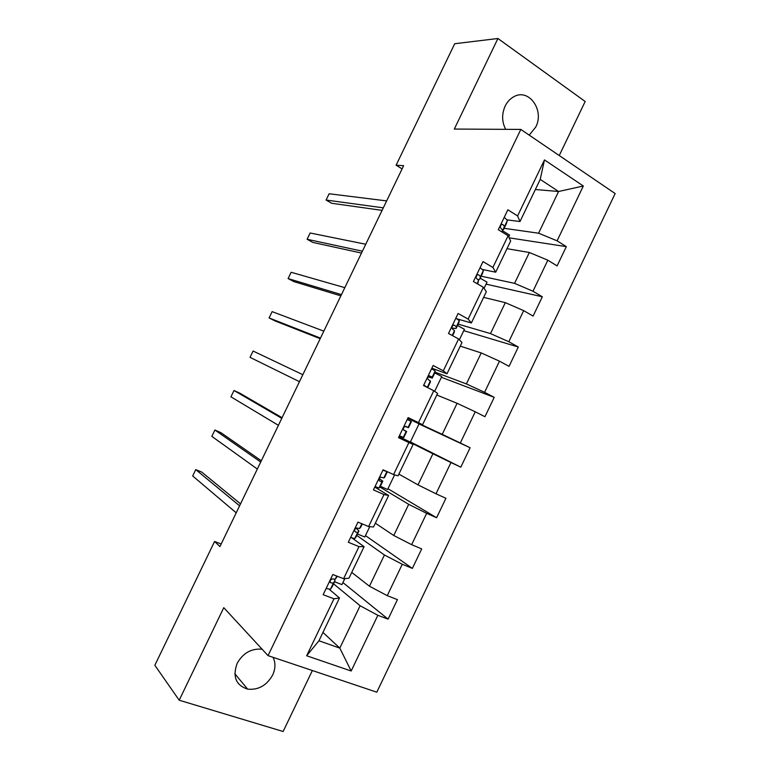 <?xml version="1.0" encoding="UTF-8"?>
<svg xmlns="http://www.w3.org/2000/svg" width="770" height="770" viewBox="0 0 770 770"><rect width="100%" height="100%" fill="white"/><g stroke="black" fill="none" stroke-linecap="round" stroke-linejoin="round"><path stroke-width="1.16" d="M529.211 135.125L535.718 127.108C544.833 110.139 528.557 87.568 513.455 96.943C509.923 98.955 507.151 102.015 505.139 106.106C501.645 114.133 501.828 121.881 505.678 129.331M262.214 649.331L260.943 649.129C250.693 648.667 242.752 653.432 237.131 663.413C232.405 676.686 235.899 685.262 247.632 689.14C258.373 690.199 266.709 685.502 272.647 675.04C275.544 668.678 275.679 662.768 273.052 657.33M559.251 155.55L585.171 101.486L497.921 38.5L454.704 43.726L396.107 165.203L402.084 168.89M376.809 692.192L615.153 193.559L520.818 129.418L268.037 655.636L376.809 692.192M268.037 655.636L223.772 607.674L179.198 700.219L283.139 731.5L312.36 670.535M535.352 189.526L558.577 191.499L540.213 179.391L520 221.539L517.604 215.937L507.853 209.796L498.306 229.701L508.104 235.745L492.896 267.459L483.002 261.588L473.425 281.541L483.377 287.297L468.131 319.078L458.092 313.486L448.506 333.477L458.602 338.964L443.328 370.803L433.144 365.49L423.529 385.52L433.77 390.717L418.466 422.624L408.139 417.59L398.504 437.658L408.899 442.586L393.566 474.551L383.085 469.796L373.431 489.903L383.97 494.552L368.609 526.574L357.983 522.108L348.31 542.253L358.993 546.613L343.603 578.713L332.823 574.526L323.14 594.71L333.978 598.791L306.643 655.761L351.178 671.007L339.811 648.119L360.11 605.749L333.564 583.824M517.604 215.937L544.477 159.91L583.333 186.013L557.095 240.827L566.316 246.631L509.124 237.834M351.178 671.007L377.849 615.297L388.09 619.147L397.436 599.618L387.243 595.662L402.267 564.275L412.374 568.395L421.7 548.904L411.652 544.679L426.647 513.349L436.609 517.738L445.917 498.286L436.003 493.791L450.97 462.529L460.797 467.178L470.095 447.765L460.316 443L475.254 411.796L484.946 416.714L494.215 397.339L484.58 392.315L499.489 361.168L509.037 366.356L518.297 347.01L508.797 341.716L523.677 310.637L533.09 316.085L542.33 296.777L532.975 291.224L547.826 260.193L557.095 265.91L566.316 246.631M221.173 543.995L214.58 541.474L219.931 546.585L403.634 165.685L396.107 165.203M508.104 235.745L510.664 241.01L495.707 272.195L482.742 269.548M506.978 248.691L529.356 252.483L514.572 283.35L481.163 276.18M495.707 272.195L492.896 267.459M547.826 260.193L529.356 252.483M532.975 291.224L514.572 283.35M483.377 287.297L486.351 291.705L471.365 322.957L457.043 318.867M483.637 297.374L505.312 302.658L490.5 333.583L458.16 324.132M471.365 322.957L468.131 319.078M523.677 310.637L505.312 302.658M508.797 341.716L490.5 333.583M458.602 338.964L461.99 342.506L446.975 373.806L431.845 368.185M460.248 346.134L481.231 352.93L466.389 383.922L435.108 372.16M446.975 373.806L443.328 370.803M499.489 361.168L481.231 352.93M484.58 392.315L466.389 383.922M433.77 390.717L437.591 393.393L422.547 424.761L407.946 417.975M436.821 395L457.101 403.307L442.221 434.347L407.792 418.312M422.547 424.761L418.466 422.624M475.254 411.796L457.101 403.307M460.316 443L442.221 434.347M393.566 474.551L398.061 475.822L413.134 444.386L398.744 437.158M398.956 436.725L432.923 453.771L418.014 484.869L398.879 474.108M413.134 444.386L408.899 442.586M450.97 462.529L432.923 453.771M436.003 493.791L418.014 484.869M368.609 526.574L373.527 526.969L388.629 495.476L374.788 487.083M379.985 487.064L408.697 504.331L393.768 535.496L375.337 523.205M388.629 495.476L383.97 494.552M426.647 513.349L408.697 504.331M411.652 544.679L393.768 535.496M343.603 578.713L348.954 578.222L364.085 546.671L352.054 538.009M356.789 535.4L384.423 554.997L369.465 586.22L351.746 572.399M364.085 546.671L358.993 546.613M402.267 564.275L384.423 554.997M387.243 595.662L369.465 586.22M306.643 655.761L318.953 640.775L339.483 597.963L329.329 589.397M322.957 632.43L339.811 648.119L318.953 640.775M339.483 597.963L333.978 598.791M377.849 615.297L360.11 605.749M179.198 700.219L154.847 665.28L214.58 541.474M497.921 38.5L454.3 129.062L520.818 129.418M520 221.539L507.305 219.893M504.129 228.324L538.586 233.204L558.577 191.499L583.333 186.013M540.213 179.391L544.477 159.91M557.095 240.827L538.586 233.204M388.09 619.147L342.939 582.572M344.844 578.597L341.957 584.613L334.546 581.764M369.744 526.67L364.788 537.017L357.472 533.985M412.374 568.395L365.461 535.602M394.606 474.84L387.579 489.499L380.351 486.284M436.609 517.738L387.945 488.729M398.976 436.677L410.323 442.067L419.063 423.847L407.773 418.351M470.095 447.765L419.015 423.952M460.797 467.178L410.391 441.922M434.655 391.343L441.759 376.53L434.761 372.901M494.215 397.339L441.403 377.271M459.382 339.782L464.416 329.3L457.505 325.498M518.297 347.01L463.752 330.667M484.07 288.317L487.025 282.157L480.201 278.182M542.33 296.777L486.072 284.149M508.7 236.958L509.596 235.1L502.512 230.731M326.133 588.472L330.417 589.281L332.082 586.904M336.837 576.98L335.258 579.194L332.178 578.915C329.974 580.099 329.55 581.417 330.927 582.871L333.381 583.102L335.017 580.753L334.344 579.309M240.529 503.869L201.75 472.087L195.753 469.613L239.595 505.803M195.753 469.613L192.683 475.966L236.207 512.82M350.61 537.46L354.739 538.586L356.01 537.027M360.764 527.123L359.571 528.518L356.481 527.989C354.412 529.202 354.036 530.52 355.365 531.935L357.704 532.416L358.926 530.896L356.038 528.133M261.319 460.758L220.826 432.615L214.888 430.026L260.712 462.029M214.888 430.026L211.827 436.369L257.324 469.036M375.048 486.544L379.023 487.988L379.899 487.237M382.873 470.239L387.089 471.615M384.644 477.352L383.835 477.949L380.746 477.159C378.811 478.401 378.484 479.71 379.764 481.096L381.978 481.828L382.806 481.144L379.148 478.622M282.08 417.706L239.874 393.2L234.003 390.506L281.781 418.322M234.003 390.506L230.942 396.829L278.413 425.319M399.438 435.724L403.74 437.553L406.647 431.498L403.721 430.045M407.243 419.458L411.382 421.623L408.475 427.677L404.981 426.426C403.172 427.687 402.874 428.996 404.106 430.353L406.647 431.498M299.463 381.679L250.029 357.357L253.08 351.033L302.831 374.692M405.771 426.378L408.475 427.677M423.779 385L427.504 387.541M431.566 368.763L435.175 370.947L435.156 372.064M428.014 376.8L432.24 378.108L432.23 377.079L429.188 375.789C427.485 377.059 427.225 378.368 428.409 379.716L430.372 380.948L430.44 381.91M320.474 338.117L269.086 317.943L272.137 311.629L323.833 331.139M320.185 338.694L274.842 320.84L269.086 317.943M455.85 318.174L459.295 320.676L458.901 322.582M451.98 328.068L456.071 328.482L456.36 326.788L454.521 325.286L453.357 325.248C451.759 326.528 451.528 327.837 452.664 329.165L454.512 330.657L454.185 332.409M341.447 294.621L288.105 278.576L291.156 272.282L344.806 287.653M340.85 295.853L293.813 281.589L288.105 278.576M480.076 267.681L483.377 270.491L482.597 273.206M478.035 279.616L479.662 279.269L480.442 276.594L478.728 274.842L477.496 274.803C475.985 276.083 475.783 277.392 476.871 278.721L478.594 280.453L477.891 283.004M362.391 251.193L307.105 239.278L310.146 232.992L365.74 244.244M361.486 253.07L312.755 242.396L307.105 239.278M504.263 217.284L507.401 220.403L506.246 223.906M383.296 207.842L326.076 200.036L329.117 193.761L386.646 200.903M502.608 230.432L504.485 226.505L502.887 224.503L501.597 224.445C500.173 225.735 499.98 227.035 501.029 228.372L502.637 230.355L502.107 232.049M382.084 210.364L331.668 203.27L326.076 200.036M334.911 581.013L331.986 587.106M337.202 576.22L336.75 577.173M333.381 583.102L330.417 589.281M336.769 576.056L335.258 579.194M330.282 582.332L330.927 582.871M358.868 531.079L355.952 537.162M362.295 523.927L360.707 527.248M357.704 532.416L354.739 538.586M361.861 523.744L359.571 528.518M382.777 481.24L379.87 487.304M387.339 471.731L384.615 477.41M381.978 481.828L379.023 487.988M386.79 471.789L383.835 477.949M406.194 431.344L403.249 437.485M411.007 421.325L408.061 427.466M430.469 381.853L427.687 387.628M435.194 371.997L432.297 378.031M430.372 380.948L427.437 387.079M435.175 370.947L432.23 377.079M454.242 332.293L452.606 335.701M458.958 322.457L456.071 328.482M454.512 330.657L452.192 335.479M459.295 320.676L456.36 326.788M453.992 325.132L454.521 325.286M477.978 282.831L477.467 283.88M482.684 273.013L479.797 279.029M478.594 280.453L477.063 283.649M483.377 270.491L480.442 276.594M477.929 274.678L478.728 274.842M506.362 223.656L503.484 229.662M502.637 230.355L501.886 231.914M507.401 220.403L504.485 226.505M501.828 224.359L502.887 224.503M234.85 673.769L247.632 689.14"/></g></svg>
